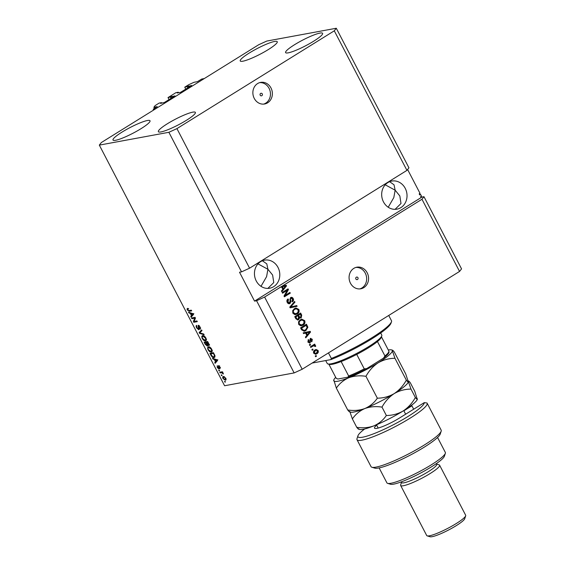 <?xml version="1.0" encoding="UTF-8"?>
<svg xmlns="http://www.w3.org/2000/svg" width="565" height="565" viewBox="0 0 565 565"><rect width="100%" height="100%" fill="white"/><g stroke="black" fill="none" stroke-linecap="round" stroke-linejoin="round"><path stroke-width="0.85" d="M153.214 109.2L157.254 106.644L153.871 107.251L155.206 105.542L159.139 103.091L161.555 102.646L160.502 103.388L164.267 102.555L174.981 95.895L168.01 97.583L175.877 92.688L178.3 92.243L177.241 92.985L180.468 92.392L191.719 85.485L184.748 87.172L188.682 84.729L194.049 82.278L197.376 81.664L201.762 79.029L204.283 78.563L155.735 108.734L153.214 109.2L153.645 110.034M184.748 87.172L185.793 89.171M187.17 86.728L187.792 87.928M178.3 92.243L178.561 92.745M168.01 97.583L169.048 99.574M170.432 97.131L171.054 98.331M161.555 102.646L161.816 103.148M153.871 107.251L154.478 108.416M262.28 93.903A1.37 1.215 79.6 0 0 260.19 95.203A1.37 1.215 79.6 0 0 262.28 93.903M270.995 87.992A10.982 9.711 79.6 0 0 260.635 82.391A10.982 9.711 79.6 0 0 254.25 98.395A10.982 9.711 79.6 0 0 264.611 103.988A10.982 9.711 79.6 0 0 270.995 87.992M263.643 104.108A10.982 9.711 79.6 0 0 269.081 88.345A10.982 9.711 79.6 0 0 259.688 82.624M357.956 277.697A1.37 1.215 79.6 0 0 355.865 278.997A1.37 1.215 79.6 0 0 357.956 277.697M367.193 272.789A10.982 9.711 79.6 0 0 356.833 267.196A10.982 9.711 79.6 0 0 350.455 283.192A10.982 9.711 79.6 0 0 360.816 288.793A10.982 9.711 79.6 0 0 367.193 272.789M359.849 288.913A10.982 9.711 79.6 0 0 365.28 273.142A10.982 9.711 79.6 0 0 355.886 267.429M405.232 188.343A14.273 12.628 79.6 0 0 391.764 181.068A14.273 12.628 79.6 0 0 383.473 201.874A14.273 12.628 79.6 0 0 396.941 209.149A14.273 12.628 79.6 0 0 405.232 188.343M385.217 184.797L395.154 190.2L394.024 184.79L389.624 181.69M278.001 267.422A14.273 12.628 79.6 0 0 264.533 260.147A14.273 12.628 79.6 0 0 256.242 280.946A14.273 12.628 79.6 0 0 269.71 288.221A14.273 12.628 79.6 0 0 278.001 267.422M257.993 263.876L267.923 269.279L266.8 263.869L262.393 260.769M320.009 33.081A20.863 3.192 152.5 0 1 322.608 33.328A20.863 3.192 152.5 0 1 309.775 43.512A20.863 3.192 152.5 0 1 288.199 52.849A20.863 3.192 152.5 0 1 285.6 52.602A20.863 3.192 152.5 0 1 298.426 42.417A20.863 3.192 152.5 0 1 320.009 33.081M192.778 112.153A20.863 3.192 152.5 0 1 195.377 112.407A20.863 3.192 152.5 0 1 182.552 122.591A20.863 3.192 152.5 0 1 160.969 131.928A20.863 3.192 152.5 0 1 158.37 131.673A20.863 3.192 152.5 0 1 171.195 121.489A20.863 3.192 152.5 0 1 192.778 112.153M147.416 120.514A20.863 3.192 152.5 0 1 150.022 120.769A20.863 3.192 152.5 0 1 137.189 130.946A20.863 3.192 152.5 0 1 115.613 140.282A20.863 3.192 152.5 0 1 113.007 140.035A20.863 3.192 152.5 0 1 125.84 129.851A20.863 3.192 152.5 0 1 147.416 120.514M274.647 41.443A20.863 3.192 152.5 0 1 277.245 41.69A20.863 3.192 152.5 0 1 264.42 51.874A20.863 3.192 152.5 0 1 242.837 61.211A20.863 3.192 152.5 0 1 240.238 60.956A20.863 3.192 152.5 0 1 253.064 50.779A20.863 3.192 152.5 0 1 274.647 41.443M267.859 288.404L273.771 282.564L272.613 275.035L267.923 269.279L266.588 276.645L260.995 286.328M395.09 209.333L400.995 203.492L399.836 195.956L395.154 190.2L393.812 197.566L388.226 207.249M99.327 145.113L101.326 142.55L258.692 44.748L266.737 41.068L336.288 28.25L334.289 30.814L406.941 170.376L249.582 268.184L241.53 271.864L168.879 132.295L99.327 145.113L224.595 385.74L294.146 372.921L256.567 300.735L264.611 297.056L421.97 199.254L459.55 271.44L302.19 369.242L294.146 372.921M334.289 30.814L176.93 128.615L249.582 268.184M176.93 128.615L168.879 132.295M336.288 28.25L408.94 167.812L406.941 170.376M407.612 169.514L420.014 193.336L419.181 193.859L419.746 194.939L420.579 194.424L421.455 196.097L420.763 196.903M264.611 297.056L302.19 369.242M282.295 286.067L286.158 285.24L286.512 285.925L281.773 291.717L281.391 290.989L282.839 289.315L281.61 286.956L280.374 287.26M287.211 290.304L282.549 293.207L282.182 292.508L288.044 288.863L288.433 289.612L285.24 295.354L289.909 292.451L290.276 293.15L284.414 296.795L284.026 296.046L287.211 290.304L282.458 293.037M290.41 298.405L291.279 298.165L289.93 298.991L290.41 301.661L289.548 303.575L290.05 303.483C288.885 304.041 287.945 303.688 287.239 302.416C286.582 300.954 286.851 299.789 288.051 298.934L288.489 299.591L287.959 302.056L289.668 302.791L290.565 297.6C291.653 297.063 292.522 297.381 293.193 298.56C293.8 299.874 293.581 300.926 292.515 301.717L292.077 301.067L292.515 299.005L290.919 298.313L290.438 298.899L290.911 301.569L290.05 303.483L289.414 303.737M288.779 303.038L289.668 302.791M290.565 297.6L291.194 297.345M297.119 306.301L290.156 307.826L289.781 307.099L294.591 301.442L294.965 302.162L290.636 307L296.745 305.573L297.119 306.301L290.149 307.805M292.832 313.158L292.719 310.602L294.372 308.674L295.968 308.01L298.85 309.429C299.492 311.442 298.956 312.954 297.225 313.963L294.761 314.585L292.832 313.158M298.666 324.359L298.546 321.803L300.206 319.868L301.795 319.204L304.676 320.63C305.326 322.643 304.782 324.155 303.052 325.165L300.594 325.786L298.666 324.359M305.616 333.075L303.56 333.569L303.179 332.841L310.164 331.351L310.517 332.036L305.778 337.828L305.397 337.1L306.844 335.426L305.616 333.075L303.546 333.548M316.457 356.211L315.616 356.734L315.249 356.028L316.089 355.512L316.457 356.211L315.531 356.564M316.923 353.718L315.687 354.241L313.695 353.231C313.229 351.769 313.639 350.681 314.924 349.982L316.103 349.488L318.109 350.491C318.575 351.939 318.18 353.012 316.923 353.718L315.432 354.276M313.081 349.735L312.247 350.258L311.88 349.558L312.72 349.036L313.081 349.735L312.163 350.088M312.996 346.084L310.785 347.454L310.425 346.755L314.684 344.106L315.051 344.805L314.366 345.229L315.553 345.589L315.673 346.387L314.924 346.507L313.935 345.667L310.701 347.291M313.589 345.731L312.494 346.176M310.581 344.925L309.74 345.441L309.373 344.742L310.213 344.226L310.581 344.925L309.655 345.279M310.559 339.191L309.973 339.699L309.627 342.976L307.89 342.086L308.391 339.565L308.836 340.215L308.525 341.754L309.655 342.249L310.27 338.513L312.29 339.311L311.901 341.67L311.463 341.013L311.696 339.713L310.715 339.162L310.129 342.884L309.556 343.117M308.914 342.439L309.655 342.249M310.27 338.513L310.743 338.322M305.912 330.567L304.274 331.245L301.618 329.84L300.587 327.855L306.442 324.211L307.883 327.255L305.912 330.567L304.019 331.288M300.199 313.271L301.194 315.199L300.686 317.961L301.187 317.869L299.57 317.876L298.617 319.698L297.84 320.009L295.834 318.731L294.753 316.654L300.615 313.017L301.703 315.101L301.187 317.869L300.629 318.095M256.567 300.735L254.547 301.11L239.518 272.231L241.53 271.864M194.706 318.18L191.895 318.695L191.535 317.996L195.059 317.346L195.448 318.088L194.12 321.45L196.931 320.934L197.291 321.633L193.767 322.283L193.378 321.534L194.706 318.18L195.299 317.805M198.379 329.105L198.195 325.299L200.18 327.079L200.201 329.346L199.777 327.177L198.548 326.005L199.057 328.604L198.753 329.798L196.627 327.87C195.935 326.443 195.935 325.617 196.641 325.398L197.065 327.855L198.379 329.105L199.318 328.548M199.791 328.653L200.73 328.081M199.113 325.652L198.308 326.288M204.142 334.784L199.509 333.315L199.134 332.587L201.613 329.925L201.988 330.645L199.713 332.834L203.76 334.056L204.142 334.784M202.214 338.612L201.733 336.521L202.588 335.617C203.598 335.342 204.678 336.119 205.837 337.948C206.606 339.805 206.465 340.808 205.413 340.942L203.788 340.49L202.214 338.612L202.56 338.393M202.199 335.758L202.588 335.617M208.047 349.813L207.567 347.722L208.421 346.818C209.424 346.543 210.512 347.32 211.67 349.149C212.433 351.006 212.292 352.009 211.239 352.143L209.615 351.691L208.047 349.813L208.386 349.594M208.033 346.959L208.421 346.818M222.052 375.563L221.551 375.654L221.183 374.955L221.692 374.863L222.052 375.563M225.944 379.871L225.364 380.231L223.034 378.599C222.476 377.243 222.596 376.537 223.38 376.474L225.689 378.105C226.24 379.44 226.134 380.153 225.364 380.231L225.718 380.097M222.998 376.608L223.38 376.474M188.081 309.041L187.757 309.959L188.385 310.609L191.323 310.171L191.69 310.87L189.296 311.308L187.326 310.008L187.029 308.907L187.665 308.349L187.799 309.154L188.632 308.631M187.735 308.469L187.029 308.907L187.665 308.349M214.269 359.453L212.913 359.058L212.532 358.33L217.179 359.834L217.532 360.519L215.131 363.323L214.749 362.596L215.498 361.812L214.269 359.453L214.862 359.086M219.601 368.055L219.559 367.109L218.789 366.29L218.959 369.037L217.271 367.533L217.228 365.71L217.666 367.518L218.535 368.352L218.373 365.597L219.912 367.017L220.011 368.747L219.601 368.055L220.477 367.518M218.535 368.352L219.128 367.872M219.227 366.014L218.69 366.551M219.594 370.838L219.093 370.93L218.726 370.23L219.234 370.139L219.594 370.838M221.466 372.702L220.138 372.942L219.778 372.243L222.342 371.77L222.702 372.469L222.292 372.547L223.387 373.974L221.466 372.702L222.306 372.18L220.138 372.942M225.428 382.039L224.919 382.131L224.559 381.432L225.061 381.34L225.428 382.039M213.676 356.875L214.919 357.045L214.086 357.567C213.104 357.878 212.066 357.137 210.971 355.329L209.933 353.344L213.464 352.694L214.947 355.675L214.086 357.567L214.594 357.384M207.645 345.844L207.284 346.07L205.187 344.219L204.106 342.143L207.63 341.493L208.718 343.584L208.796 345.596L207.666 344.982L207.496 345.992M190.264 313.342L188.908 312.946L188.526 312.219L193.173 313.723L193.534 314.401L191.125 317.205L190.744 316.478L191.493 315.694L190.264 313.342L190.857 312.975M419.647 193.562L420.042 194.72L419.618 194.904L419.965 194.791M254.547 301.11L421.956 197.058L420.996 197.347L420.614 196.62L421.455 196.097M421.956 197.058L423.969 196.691L461.548 268.876L459.55 271.44M421.97 199.254L423.969 196.691M419.414 194.304L419.95 193.979M191.514 310.538L189.296 311.308M190.137 310.792L189.056 310.588M188.159 309.486L187.863 308.384M213.556 358.662L212.913 359.058M215.816 362.518L215.59 362.073L214.749 362.596M215.59 362.073L216.331 361.289L215.498 361.812M216.741 359.693L216.162 360.053L214.806 359.608L215.788 361.501L217.829 359.721M215.378 359.248L214.806 359.608M217.292 360.053L216.162 360.053M215.788 361.501L216.988 360.244M219.156 367.963L218.655 368.274M220.202 367.681L219.665 368.02M219.284 368.408L218.909 368.133M219.51 370.675L219.093 370.93M220.979 372.427L220.788 372.06M223.288 373.529L222.885 373.783M223.041 373.077L222.681 373.296M222.893 372.208L222.306 372.18M225.336 381.876L224.919 382.131M223.542 377.215L223.549 376.452M226.007 379.729L225.103 379.503M224.453 376.686L223.436 377.279L223.408 378.55L224.976 379.532L226.12 378.903M225.612 377.971L223.747 377.173L224.489 376.707M224.976 379.532L225.315 378.155M221.967 375.4L221.551 375.654M211.211 353.662L210.95 353.16M213.761 353.259L210.71 353.965L212.73 356.755L213.725 356.868L215.06 356.148M213.655 353.061L210.71 353.965M214.375 354.439L214.029 354.651L213.415 353.471M214.834 355.385L214.46 355.618L214.029 354.651M213.725 356.868L214.46 355.618M208.372 347.687L208.4 347.2L207.567 347.722M208.4 347.2L208.534 346.797M212.08 351.628L210.455 351.169M210.109 351.388L209.615 351.691M211.727 350.922L212.369 350.484M209.615 346.995L208.775 347.517C207.998 347.609 207.885 348.351 208.457 349.728L210.886 351.444L211.529 351.006L211.261 349.227L208.775 347.517L209.65 346.988M212.165 350.611L210.886 351.444M205.378 342.461L205.116 341.959M209.636 345.074L208.499 344.459M207.736 345.533L207.171 345.243M207.03 342.157L204.883 342.771L206.006 344.827L206.917 345.363L207.92 344.77M207.821 341.86L206.529 342.468L207.567 344.382L208.372 344.904L209.333 344.339M207.927 342.058L206.529 342.468M208.372 344.904L207.588 342.27M206.96 342.023L204.883 342.771M206.917 345.363L206.119 342.538M202.545 336.486L202.574 335.998L201.733 336.521M202.574 335.998L202.708 335.596M206.246 340.427L204.622 339.975M204.283 340.187L203.788 340.49M205.893 339.72L206.536 339.283M203.781 335.794L202.948 336.316C202.164 336.415 202.058 337.15 202.623 338.527L205.06 340.243L205.702 339.805L205.427 338.025L202.948 336.316L203.817 335.794M206.331 339.41L205.06 340.243M200.109 332.94L199.509 333.315M200.158 332.432L199.968 332.072L199.134 332.587M199.968 332.072L201.74 330.165M199.071 328.675L198.548 329M198.718 325.871L198.647 325.362M199.155 329.226L198.675 328.943M195.25 317.714L191.895 318.695M192.736 318.173L192.545 317.805M197.121 321.294L193.767 322.283M194.6 321.76L194.409 321.393M194.254 321.097L193.378 321.534M194.212 321.012L195.405 318.003M189.55 312.551L188.908 312.946M191.81 316.407L191.584 315.962L190.744 316.478M191.584 315.962L192.326 315.178L191.493 315.694M192.736 313.582L192.156 313.942L190.801 313.497L191.782 315.39L193.823 313.61M191.373 313.137L190.801 313.497M193.294 313.942L192.156 313.942M191.782 315.39L192.983 314.133M315.673 355.773L315.948 356.303M315.856 349.544L318.109 350.491M317.608 350.582C318.074 352.03 317.678 353.104 316.421 353.81M316.216 350.286L314.783 350.773L313.808 352.97L315.086 353.528L316.52 353.04L317.488 350.851L316.216 350.286L315.291 350.681L314.317 352.871L315.588 353.436M314.783 350.773L315.291 350.681M313.808 352.97L314.317 352.871M312.304 349.297L312.579 349.827M314.267 344.368L315.051 344.805M314.543 344.897L313.865 345.321L314.366 345.229M313.865 345.321L315.553 345.589M315.051 345.681L315.164 346.479M309.797 344.481L310.072 345.017M308.052 339.904L308.836 340.215M308.328 340.307L308.024 341.846L308.525 341.754M308.024 341.846L309.154 342.348M310.489 338.4L312.29 339.311M311.788 339.403L311.4 341.761M309.973 339.699L310.475 339.6M309.662 331.457L310.008 332.128L310.517 332.036M310.008 332.128L305.609 337.51M309.726 332.072L305.919 332.969L306.901 334.861L307.409 334.77L309.726 332.072L306.421 332.877L307.409 334.77M307.953 332.545L308.455 332.453M305.919 332.969L306.421 332.877M306.025 324.472L307.381 327.347L307.883 327.255M307.381 327.347L305.411 330.659M303.483 330.574L305.559 329.861L307.12 327.545L306.124 325.341L305.623 325.433L301.131 328.223L301.752 329.423L303.737 330.525M306.124 325.341L301.632 328.131L302.261 329.331L304.132 330.454L303.631 330.553M301.131 328.223L301.632 328.131M301.752 329.423L302.261 329.331M301.548 319.26L304.676 320.63M304.175 320.722C304.818 322.735 304.281 324.246 302.55 325.256L303.052 325.165M302.55 325.256L301.322 325.807M301.915 320.002L300.057 320.666C298.772 321.407 298.369 322.523 298.843 324.02L300.947 325.066L302.706 324.451L303.878 323.335L303.998 321.061L301.915 320.002L300.559 320.574C299.273 321.315 298.871 322.431 299.344 323.929L301.449 324.974M300.057 320.666L300.559 320.574M298.843 324.02L299.344 323.929M298.617 319.698L298.115 319.79L299.069 317.968L299.57 317.876M298.115 319.79L297.593 320.037M296.448 319.041L298.249 318.999L298.532 316.944L297.861 315.651L295.297 317.022L296.448 319.041L297.741 319.098M299.097 317.212L300.728 317.226L300.891 315.284L300.29 314.14L298.038 315.319L299.097 317.212L300.227 317.318M300.29 314.14L298.546 315.228L299.598 317.12M298.038 315.319L298.546 315.228M299.824 317.488L300.728 317.226M297.861 315.651L295.806 316.93L296.957 318.95M295.297 317.022L295.806 316.93M297.268 319.289L298.249 318.999M296.025 318.413L296.526 318.321M295.714 308.066L298.85 309.429M298.341 309.521C298.991 311.534 298.447 313.045 296.717 314.055L297.225 313.963M296.717 314.055L295.488 314.606M296.088 308.801L294.224 309.472C292.938 310.206 292.536 311.329 293.009 312.819L295.114 313.865L296.879 313.25L298.052 312.134L298.165 309.86L296.088 308.801L294.725 309.373C293.447 310.114 293.037 311.23 293.518 312.728L295.622 313.773M294.224 309.472L294.725 309.373M293.009 312.819L293.518 312.728M294.245 301.844L294.965 302.162M294.464 302.254L290.636 307M296.251 305.686L296.618 306.399M287.677 299.224L288.489 299.591M287.988 299.683L287.458 302.148L287.959 302.056M287.458 302.148L289.167 302.882M290.947 297.416L293.193 298.56M292.684 298.652C293.299 299.966 293.073 301.018 292.013 301.809M289.93 298.991L290.438 298.899M290.41 301.661L290.911 301.569M289.548 303.575L289.153 303.765M287.627 289.125L288.433 289.612M287.924 289.704L284.732 295.446L285.24 295.354M289.492 292.712L290.276 293.15M289.767 293.242L284.329 296.625M285.657 285.346L286.01 286.017L286.512 285.925M286.01 286.017L281.603 291.399M279.873 287.352L281.61 286.956M285.721 285.961L281.914 286.858L282.896 288.75L283.404 288.659L285.721 285.961L282.415 286.766L283.404 288.659M283.948 286.434L284.449 286.335M281.914 286.858L282.415 286.766M328.463 352.913L331.358 358.464A46.118 7.055 -27.5 0 0 391.503 321.676A46.118 7.055 -27.5 0 0 391.623 321.012L388.734 315.454M391.503 321.676L391.029 323.116A45.016 6.886 152.5 0 1 330.843 359.615L331.358 358.464M312.134 363.062L330.843 359.615M381.77 335.878L381.297 337.312A29.648 4.534 152.5 0 1 377.448 341.55A29.648 4.534 152.5 0 1 356.741 354.425A29.648 4.534 152.5 0 1 341.14 361.551A29.648 4.534 152.5 0 1 332.397 364.263A29.648 4.534 152.5 0 1 329.339 364.361L327.891 363.924A30.743 4.704 -27.5 0 0 331.055 363.818A30.743 4.704 -27.5 0 0 360.809 351.204A30.743 4.704 -27.5 0 0 381.77 335.878A30.743 4.704 -27.5 0 0 381.763 335.059L380.683 332.976M325.715 360.562L327.22 363.45A30.743 4.704 -27.5 0 0 327.891 363.924M381.453 336.846L388.875 351.105C388.762 352.044 390.57 352.433 383.967 357.85L366.402 368.783C359.785 372.286 353.718 375.054 348.21 377.109L337.884 379.03L336.189 378.289L328.865 364.22M347.962 377.173L348.654 375.993A29.648 4.534 -27.5 0 0 364.256 368.86L366.742 368.592M341.14 361.551L348.654 375.993M383.48 358.189L384.963 355.992A29.648 4.534 -27.5 0 0 388.833 351.02M377.448 341.55L384.963 355.992M356.741 354.425L364.256 368.86M364.644 428.983A37.332 5.714 -27.5 0 0 357.949 435.763A37.332 5.714 -27.5 0 0 362.61 437.204A37.332 5.714 -27.5 0 0 400.26 421.045A37.332 5.714 -27.5 0 0 424.287 402.619L399.639 417.938A18.666 2.853 152.5 0 1 374.92 428.425A18.666 2.853 152.5 0 1 376.686 425.177M424.287 402.619L427.027 403.022A39.529 6.046 152.5 0 1 427.133 403.191A39.529 6.046 152.5 0 1 402.831 422.479A39.529 6.046 152.5 0 1 361.939 440.17A39.529 6.046 152.5 0 1 357.009 439.697A39.529 6.046 152.5 0 1 357.002 438.645L357.949 435.763M445.354 453.307L444.408 456.188A30.743 4.704 152.5 0 1 423.446 471.521A30.743 4.704 152.5 0 1 393.692 484.134A30.743 4.704 152.5 0 1 390.521 484.24L387.618 483.365A32.94 5.043 -27.5 0 0 391.015 483.252A32.94 5.043 -27.5 0 0 422.895 469.734A32.94 5.043 -27.5 0 0 445.354 453.307A32.94 5.043 -27.5 0 0 445.34 452.431L437.826 437.995A32.94 5.043 -27.5 0 0 437.628 437.748M379.129 467.912L386.905 482.856A32.94 5.043 -27.5 0 0 387.618 483.365M436.321 463.639L436.66 464.289A19.768 3.023 152.5 0 1 424.506 473.936A19.768 3.023 152.5 0 1 404.067 482.785A19.768 3.023 152.5 0 1 401.595 482.545L401.256 481.889M436.554 464.084L439.139 464.861A21.957 3.362 152.5 0 1 439.612 465.2A21.957 3.362 152.5 0 1 426.109 475.921A21.957 3.362 152.5 0 1 403.389 485.745A21.957 3.362 152.5 0 1 400.656 485.483A21.957 3.362 152.5 0 1 400.649 484.897L401.489 482.333M465.673 515.838L464.727 518.719A19.768 3.023 152.5 0 1 451.251 528.572A19.768 3.023 152.5 0 1 432.119 536.679A19.768 3.023 152.5 0 1 430.085 536.75L427.182 535.874A21.957 3.362 -27.5 0 0 429.449 535.797A21.957 3.362 -27.5 0 0 450.701 526.785A21.957 3.362 -27.5 0 0 465.673 515.838A21.957 3.362 -27.5 0 0 465.666 515.252L439.612 465.2M400.656 485.483L426.709 535.535A21.957 3.362 -27.5 0 0 427.182 535.874M413.679 409.215L411.906 405.811L403.869 410.804M357.009 439.697L371.043 466.648A39.529 6.046 -27.5 0 0 371.897 467.255A39.529 6.046 -27.5 0 0 408.898 453.759A39.529 6.046 -27.5 0 0 441.173 431.194A39.529 6.046 -27.5 0 0 441.166 430.142L427.133 403.191M441.173 431.194L440.227 434.068A37.332 5.714 152.5 0 1 409.745 455.383A37.332 5.714 152.5 0 1 374.8 468.131L371.897 467.255M437.522 437.536L437.917 438.299A32.94 5.043 -27.5 0 0 437.826 437.995M378.02 427.74A16.47 2.521 -27.5 0 0 377.681 428.178M410.861 405.79L411.906 405.811M392.322 350.71A32.94 5.043 152.5 0 1 378.133 362.829A32.94 5.043 152.5 0 1 348.824 377.738A32.94 5.043 152.5 0 1 333.703 380.527A32.94 5.043 152.5 0 1 333.788 379.955L336.345 388.106C339.53 383.451 343.69 379.998 348.824 377.738C354.149 375.831 359.863 375.358 365.958 376.311C369.023 370.711 373.077 366.219 378.133 362.829C383.31 359.834 388.918 358.323 394.956 358.288L392.322 350.71L392.562 350.215L391.517 349.897A32.94 5.043 152.5 0 1 392.322 350.71C392.301 349.784 392.972 350.236 394.335 352.066L405.719 373.931L408.333 381.891M347.722 409.971C349.078 411.793 349.756 412.245 349.742 411.327L352.376 418.905C355.569 414.251 359.728 410.797 364.856 408.537C359.538 410.444 353.824 410.925 347.722 409.971L336.345 388.106M406.341 380.153C403.276 385.754 399.222 390.245 394.165 393.628C399.349 390.634 404.957 389.123 410.988 389.087L408.354 381.509C408.375 382.427 407.704 381.982 406.341 380.153L394.956 358.288M408.34 381.891L408.276 382.081A32.94 5.043 152.5 0 1 394.165 393.628C388.988 396.623 383.381 398.141 377.342 398.177L365.958 376.311M377.342 398.177C374.15 402.831 369.99 406.284 364.856 408.537A32.94 5.043 152.5 0 1 350.54 412.139L349.495 411.821M394.165 393.628A32.94 5.043 152.5 0 1 364.856 408.537C370.188 406.631 375.902 406.157 381.997 407.111C385.055 401.51 389.108 397.018 394.165 393.628M388.289 349.982A32.94 5.043 152.5 0 1 391.517 349.897M333.788 379.955A32.94 5.043 152.5 0 1 335.702 377.356M417.373 398.834C417.394 399.759 416.723 399.307 415.36 397.478C412.295 403.078 408.241 407.57 403.184 410.953A32.94 5.043 152.5 0 0 417.295 399.406L414.738 391.255L410.367 382.865C409.004 381.036 408.333 380.584 408.354 381.509L408.241 380.909M358.761 428.651C358.775 429.57 358.097 429.118 356.741 427.295C362.836 428.249 368.55 427.769 373.875 425.869C379.009 423.609 383.169 420.155 386.361 415.501C392.4 415.466 398.007 413.947 403.184 410.953A32.94 5.043 152.5 0 1 373.875 425.869A32.94 5.043 152.5 0 1 359.559 429.464L358.514 429.146M415.36 397.478L410.988 389.087M356.741 427.295L352.376 418.905M386.361 415.501L381.997 407.111M188.089 86.155L188.717 87.356M188.625 85.908L189.219 87.045M171.35 96.559L171.972 97.759M171.887 96.318L172.473 97.448M217.299 360.237L216.466 360.76M218.895 367.201L218.486 367.462M193.301 314.126L192.46 314.649M310.136 340.631L310.644 340.54M306.929 326.203L307.431 326.111M301.194 315.199L301.703 315.101M298.68 316.555L299.189 316.464M290.911 306.244L291.42 306.152M290.099 300.305L290.608 300.213M366.056 368.952A28.547 4.365 152.5 0 1 348.414 377.01M218.606 368.324L219.446 367.801M218.74 366.311L219.58 365.788M211.246 351.31L212.08 350.787M205.413 340.109L206.253 339.586M198.428 326.047L199.268 325.525M378.183 428.051L376.488 424.795M405.642 414.209L403.756 410.6"/></g></svg>
